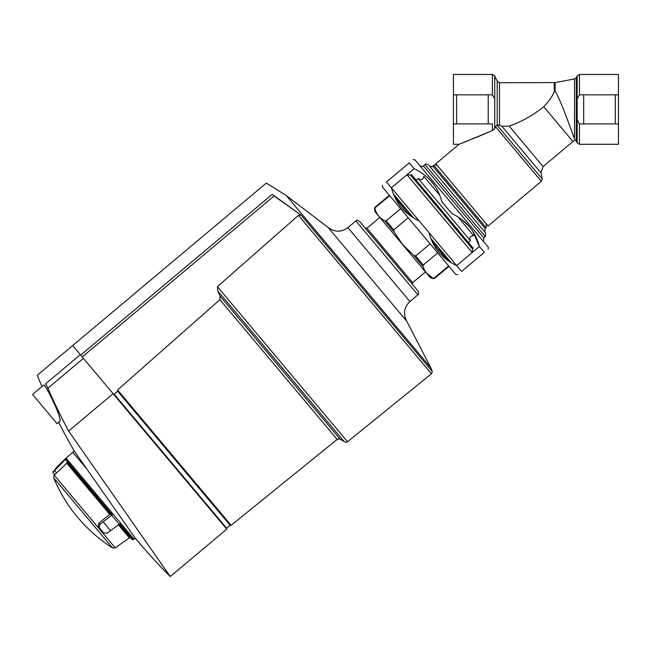 <?xml version="1.0" encoding="UTF-8"?>
<svg xmlns="http://www.w3.org/2000/svg" width="651" height="651" viewBox="0 0 651 651"><rect width="100%" height="100%" fill="white"/><g stroke="black" fill="none" stroke-linecap="round" stroke-linejoin="round"><path stroke-width="0.98" d="M583.67 123.918L583.67 94.834M615.293 123.918L615.293 94.834M576.29 140.974L574.874 139.843L572.945 141.527L543.731 106.707C548.573 101.768 552.089 96.771 554.27 91.742L555.108 90.994C562.415 103.721 572.262 133.642 574.516 138.761C575.004 140.201 575.004 140.201 574.516 138.761L574.516 78.95L576.29 77.778L576.29 140.974L577.144 142.821L577.144 119.922L579.447 123.918L579.447 144.286L618.45 144.286L618.45 74.466L579.447 74.466L577.144 75.931L577.144 98.83L579.447 94.834L579.447 74.466M618.45 94.834L579.447 94.834M577.144 119.922L577.144 98.83M618.45 123.918L579.447 123.918M543.731 106.707C533.063 115.333 521.549 121.802 509.18 126.131L501.84 126.213L499.512 125.252L499.512 82.718L555.108 82.579L555.108 90.994M495.517 126.693L494.736 128.377L494.736 98.83L492.433 94.834L453.43 94.834L453.43 144.286L459.069 144.286L435.844 163.767L488.071 226.003L541.339 181.304L495.517 126.693L497.218 124.854L499.512 125.252M453.43 94.834L453.43 74.466L492.433 74.466L492.433 94.834M488.209 132.389L459.069 144.286L492.433 130.574L494.736 128.377M462.129 143.074L467.459 140.941M472.073 139.078L484.393 134.008M492.433 130.574L492.433 123.918L453.43 123.918M486.435 224.058L486.126 227.638L485.15 228.452L432.931 166.217C433.07 166.925 431.873 166.819 429.351 165.907L484.84 232.033L429.351 165.907M485.654 233.001L485.345 236.582L424.965 164.622C425.103 163.71 426.299 163.816 428.537 164.931L485.654 233.001L484.84 232.033L485.15 228.452M485.345 236.582L483.783 237.884L423.402 165.924C423.37 166.819 422.173 166.713 419.83 165.614M483.473 241.464L483.783 237.884M488.209 249.081L488.372 247.299L414.931 159.78L413.141 159.625M484.32 252.344L479.405 246.485C475.376 231.3 466.149 220.298 451.704 213.479L441.866 201.753C437.773 186.479 428.545 175.477 414.174 168.747L409.251 162.888C414.37 158.592 414.37 158.592 409.251 162.888C414.37 158.592 414.37 158.592 409.251 162.888L386.499 181.979C381.388 186.267 381.388 186.267 386.499 181.979L391.422 187.846C395.442 203.031 404.678 214.033 419.114 220.844L428.952 232.57C433.045 247.844 442.281 258.846 456.644 265.575L461.567 271.443C456.457 275.731 456.457 275.731 461.567 271.443C456.457 275.731 456.457 275.731 461.567 271.443L484.32 252.344C489.438 248.055 489.438 248.055 484.32 252.344M461.518 219.306L469.469 226.751M472.577 230.942L479.405 246.485L472.235 252.498M428.293 178.162L431.882 181.954M437.83 191.077L439.653 195.162L423.85 176.323C423.02 179.7 421.156 180.441 418.243 178.537L416.209 180.254M414.174 168.747L407.005 174.761M457.677 274.706L455.887 274.551L382.454 187.032L382.609 185.242M447.408 260.164L432.679 242.611M409.87 215.432L395.149 197.888M410.667 175.233L411.44 174.582L473.187 248.161L472.406 248.812M418.243 178.537L470.47 240.772L468.427 242.489M470.47 240.772C469.102 237.582 470.152 235.865 473.619 235.646L457.816 216.807M456.587 94.834L456.587 123.918M488.209 94.834L488.209 123.918M404.971 207.938L393.635 194.429M408.698 212.804L413.011 217.515M435.901 244.8L431.165 239.161M439.311 249.292L450.541 262.255M448.669 265.942L434.201 278.075L432.777 278.091L433.281 278.685L430.27 277.595L375.009 211.73L374.455 208.58L374.952 209.174C376.677 214.325 379.932 218.207 384.725 220.827L386.157 220.811L400.617 208.678M384.725 220.827L394.091 231.984L393.765 229.884L408.234 217.751M374.952 209.174L375.212 207.775L389.68 195.642M394.091 231.984L402.717 244.597L413.637 255.282L415.647 255.965L430.116 243.824M402.717 244.597L413.637 255.282L423.004 266.438L423.264 265.038L437.724 252.905M423.004 266.438C424.729 271.589 427.984 275.471 432.777 278.091L426.739 273.233M217.678 290.883L220.103 296.115L340.221 439.27L343.98 441.402L217.678 290.883L217.401 286.668L347.528 441.744L431.426 373.796L298.492 215.367L301.153 215.196L274.071 195.975L82.246 356.935L72.692 345.543L80.35 354.673L45.57 383.854L47.897 388.183L83.442 358.359L226.743 529.133L170.253 576.534A609.303 609.303 0 0 1 135.441 538.467L135.18 538.1L134 539.077L66.052 458.092L72.822 452.315L86.795 468.972M117.554 398.217L117.66 399.136M230.145 525.276L117.636 391.194L114.128 394.132L226.638 528.221L230.145 525.276L231.129 525.3L337.169 439.433C336.949 438.904 337.959 438.855 340.221 439.27M117.636 391.194L117.595 389.99L219.9 299.672L337.169 439.433M220.103 296.115L219.9 299.672L117.595 389.99L231.129 525.3M298.492 215.367L217.401 286.668M80.708 355.096L272.24 194.372C264.347 179.326 264.347 179.326 272.24 194.372L301.153 215.196L432.313 371.501L431.426 373.796M347.894 227.63L355.885 220.925L417.893 294.83L409.91 301.535L347.894 227.63C341.238 232.415 334.638 232.35 328.08 227.427L406.663 321.081L430.799 367.75L286.31 195.56L266.316 183.069L37.27 375.261A609.303 609.303 0 0 0 41.973 386.564L32.55 394.465L57.028 423.638L60.405 420.806L58.867 414.801C55.058 404.247 44.626 383.496 43.755 385.066L32.55 394.465M441.541 212.023L472.545 248.975L472.227 252.547L406.956 174.761L410.529 175.07L441.541 212.023M428.952 232.57L456.644 265.575M391.422 187.846L419.114 220.844M379.793 217.434L366.961 228.2L389.803 255.428L412.653 282.656L425.485 271.89M366.961 228.2L365.17 228.045L359.458 221.242L418.211 291.257L412.498 284.446L412.653 282.656M113.111 393.709L68.624 431.043L170.253 576.534L68.624 431.043A604.51 604.51 0 0 1 47.897 388.183M45.57 383.854C34.519 372.413 34.519 372.413 45.57 383.854C34.519 372.413 34.519 372.413 45.57 383.854M72.822 452.315L74.076 450.769L135.441 538.467M82.246 356.935L83.442 358.359M66.858 461.811L111.427 514.925L110.816 514.2L109.75 514.445L66.768 463.219L66.858 461.811L66.768 463.219L54.749 474.636L52.869 472.398L65.548 459.158L112.265 514.843L99.839 524.486L99.204 527.619L103.664 532.933L107.122 533.161L119.247 524.25L131.982 539.435L130.778 537.986L129.378 537.84L118.474 524.844M111.728 515.291L119.247 524.25L119.8 523.819L133.146 539.72L134 539.077M112.477 547.89A152.326 152.326 0 0 1 53.634 477.769L112.477 547.89L115.227 547.873L129.378 537.84M99.204 527.619L98.268 526.504L98.773 523.209L109.75 514.445M98.268 526.504L102.728 531.81M111.427 514.925L112.265 514.843M52.869 472.398L54.643 474.514L54.123 475.059L115.227 547.873M65.548 459.158L65.629 460.355M554.27 91.742L554.27 82.718M497.218 124.854L497.218 81.253L499.512 82.718M494.736 98.83L494.736 75.931L492.433 74.466M541.339 181.304L542.218 178.968L496.908 124.976M572.945 141.527L543.105 166.566L509.18 126.131M543.105 166.566L541.014 172.906L501.84 126.213M486.126 227.638L433.9 165.403C433.948 164.516 435.145 164.622 437.48 165.712M430.946 238.591L451.07 262.573M393.407 193.86L413.531 217.841M386.157 220.811L393.765 229.884M374.455 208.58L374.886 207.384L375.212 207.775M415.647 255.965L423.264 265.038M434.201 278.075L434.526 278.465L448.995 266.332M65.027 459.639L64.75 459.305L57.036 466.897L57.304 467.223M103.273 522.004L110.621 530.76M99.839 524.486L98.773 523.209M54.529 470.486L56.67 473.033M576.29 77.778L577.144 75.931M579.447 144.286L577.144 142.821M574.516 78.95L555.108 82.579M497.218 81.253L494.736 75.931M542.218 178.968A76.167 76.167 0 0 0 541.014 172.906M433.9 165.403L432.931 166.217M424.965 164.622L423.402 165.924M492.433 129.687L493.767 129.687M374.886 207.384L389.347 195.251M433.281 278.685L434.526 278.465M223.643 525.438L224.359 525.495M347.528 441.744C347.471 442.615 346.291 442.501 343.98 441.402M430.799 367.75L432.313 371.501M456.668 265.608L472.227 252.547M391.397 187.814L406.956 174.761M417.893 294.83C418.78 294.952 418.886 293.756 418.211 291.257M355.885 220.925C357.033 221.039 355.218 219.265 359.458 221.242M409.91 301.535C404.035 307.256 402.953 313.774 406.663 321.081M286.31 195.56L328.08 227.427M58.655 422.271A609.303 609.303 0 0 0 74.076 450.769M64.75 459.305L66.052 458.092M57.036 466.897L52.772 472.276M53.634 477.769L54.123 475.059M133.146 539.72L131.982 539.435"/></g></svg>
